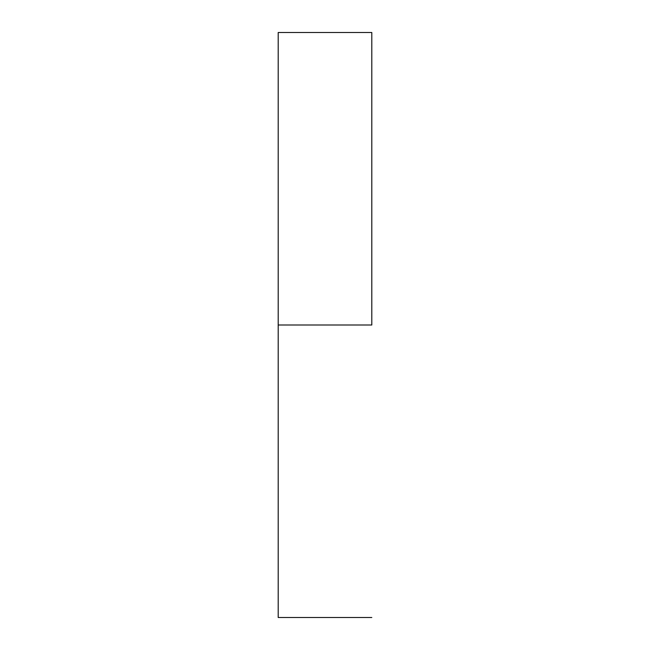 <?xml version="1.0" encoding="UTF-8"?>
<svg xmlns="http://www.w3.org/2000/svg" width="650" height="650" viewBox="0 0 650 650"><rect width="100%" height="100%" fill="white"/><g stroke="black" fill="none" stroke-linecap="round" stroke-linejoin="round"><path stroke-width="0.97" d="M371.8 325L278.2 325L278.2 617.5L278.2 325L371.8 325L371.8 32.5L371.8 325M278.2 32.5L278.2 325L278.2 32.5L371.8 32.5M371.8 617.5L278.2 617.5"/></g></svg>

